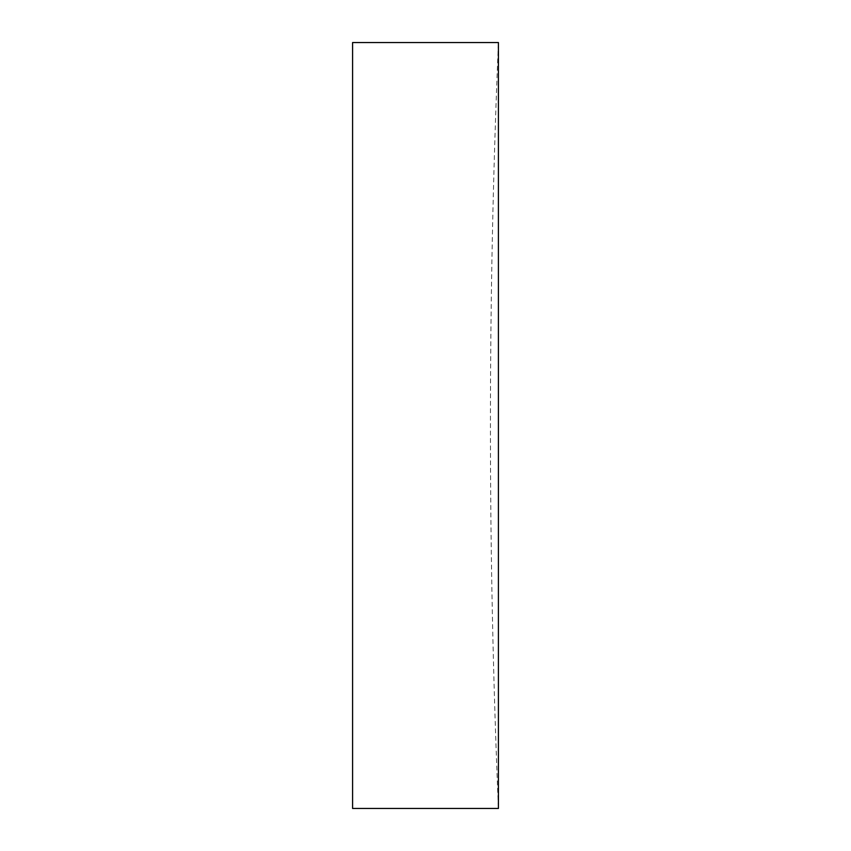 <?xml version="1.0" encoding="UTF-8"?>
<svg xmlns="http://www.w3.org/2000/svg" width="851" height="851" viewBox="0 0 851 851"><rect width="100%" height="100%" fill="white"/><g stroke="black" fill="none" stroke-linecap="round" stroke-linejoin="round"><path stroke-width="0.64" stroke-dasharray="4.25 3.19" d="M498.42 42.55L498.42 808.45A9190.8 9190.8 0 0 1 498.42 42.55M352.58 42.55L352.58 808.45"/><path stroke-width="1.28" d="M498.42 425.5L498.42 42.55L352.58 42.55L352.58 808.45L498.42 808.45L498.42 425.5"/></g></svg>
